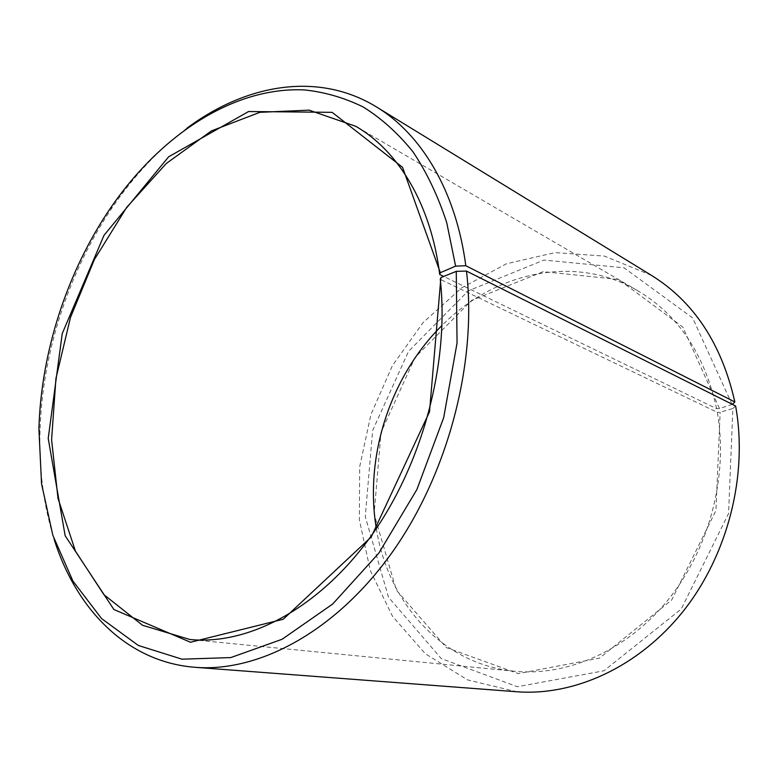 <?xml version="1.0" encoding="UTF-8"?>
<svg xmlns="http://www.w3.org/2000/svg" width="778" height="778" viewBox="0 0 778 778"><rect width="100%" height="100%" fill="white"/><g stroke="black" fill="none" stroke-linecap="round" stroke-linejoin="round"><path stroke-width="0.58" stroke-dasharray="3.89 2.92" d="M732.399 404.365L719.475 408.538L716.645 408.703L443.693 276.443M716.645 408.703C704.518 354.058 678.202 314.72 637.697 290.709C574.232 253.453 494.088 272.679 441.982 325.467M376.338 528.505C387.677 601.802 441.398 664.305 514.666 671.258C567.279 676.471 626.805 650.787 668.234 599.712C709.517 548.587 728.509 475.455 717.316 412.33L440.27 279.341M186.739 128.36C158.595 149.502 133.787 175.877 112.314 207.483C68.532 271.93 42.226 353.28 39.999 431.158C38.9 469.358 43.568 505.262 54.013 538.882M651.342 275.295L604.467 256.098L555.006 252.607L506.459 263.771L461.714 287.831L423.096 322.588L392.384 365.679L370.902 414.616L359.66 466.868L359.348 519.782L370.299 570.575L392.491 616.264L425.313 653.744L467.461 679.865L516.699 691.749M732.147 404.609L692.644 317.959L624.063 267.807L543.958 260.056L468.22 290.884L408.557 351.316L372.662 430.448L365.261 516.611L388.494 597.232L441.272 658.587L517.428 686.711L603.923 670.801L681.207 609.067L728.558 513.568L732.886 408.518L720.165 412.194L717.316 412.33M735.609 405.98L732.886 408.518M719.475 408.538L682.812 327.061L618.656 279.467L543.277 271.648L471.663 300.396L415.073 357.413L381.026 432.354L374.121 513.957L396.333 590.094L446.426 647.666L518.294 673.612L599.459 658.149L671.696 599.994L715.925 510.553L720.165 412.194M637.697 290.709L355.74 126.289M514.666 671.258L189.822 639.487M38.9 428.824L39.999 431.158M110.058 208.728L112.314 207.483"/><path stroke-width="1.17" d="M443.693 276.443L439.706 274.508C431.012 204.118 398.19 150.66 355.74 126.289L309.109 110.145L259.852 112.324L211.334 130.947L166.268 163.516L126.746 207.288L94.401 259.512L70.467 317.482L55.938 378.487L51.591 439.764L58 498.387L75.466 551.174L103.902 594.674L142.559 625.279L189.822 639.487C247.686 645.351 317.998 609.232 370.134 537.394C422.123 465.594 449.626 363.501 440.27 279.341L440.902 277.571L456.268 271.357L466.479 271.065L735.609 405.98C748.154 474.706 728.004 554.665 683.405 610.993C638.641 667.281 574.057 696.184 516.699 691.749L195.239 667.32C258.49 672.367 335.085 632.096 391.645 553.109C448.04 474.162 477.322 362.538 466.479 271.065M441.982 325.467C390.196 376.581 364.279 456.744 376.338 528.505M439.706 274.508L440.329 272.679L402.547 167.328L332.128 112.333L248.571 111.536L168.641 156.796L104.019 235.296L62.23 333.606L48.217 438.452L65.167 535.76L113.889 609.514L190.513 642.258L283.25 619.239L371.203 537.015L429.505 411.834L440.902 277.571M440.329 272.679L455.626 266.134L446.728 222.654C437.985 195.91 426.723 172.288 412.943 151.759C397.976 133.233 381.385 118.295 363.161 106.965C344.284 97.727 324.679 92.037 304.354 89.917C232.428 86.611 159.529 136.189 110.058 208.728C67.005 272.125 41.108 352.23 38.9 428.824L41.545 483.809L52.836 535.293L72.908 581.03L101.607 618.607L138.348 645.477L182.013 659.18L230.774 657.585L282.074 639.283L332.663 604.049L378.837 553.129L416.901 489.508L443.684 417.66L457.056 343.049L456.268 271.357M455.626 266.134L465.808 265.726C455.986 190.863 421.18 133.933 376.426 106.907C317.735 71.022 245.488 84.384 186.739 128.36M54.013 538.882C75.894 608.921 126.649 662.059 195.239 667.32M465.808 265.726L734.85 401.963C721.702 343.876 693.869 301.65 651.342 275.295L376.426 106.907M734.85 401.963L732.399 404.365"/></g></svg>
